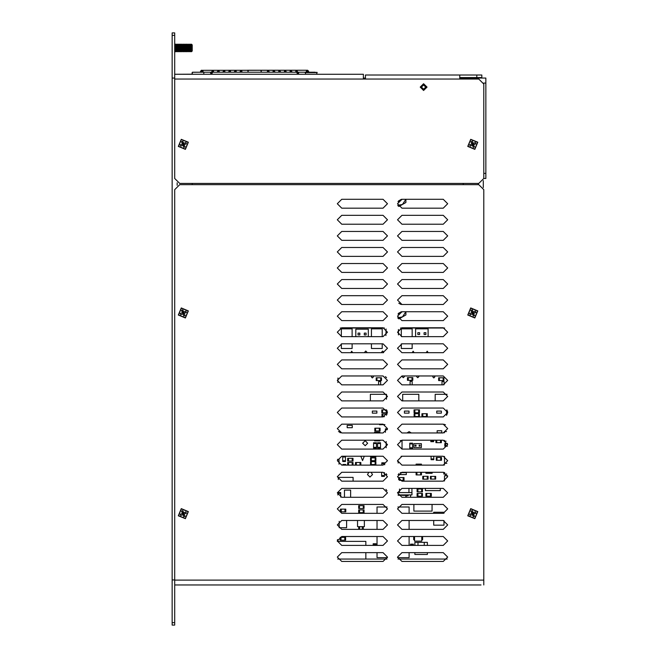 <?xml version="1.0" encoding="UTF-8"?>
<svg xmlns="http://www.w3.org/2000/svg" width="658" height="658" viewBox="0 0 658 658"><rect width="100%" height="100%" fill="white"/><g stroke="black" fill="none" stroke-linecap="round" stroke-linejoin="round"><path stroke-width="0.99" d="M172.166 625.1L172.166 622.591L174.674 622.591L174.674 625.1L172.166 625.1L174.674 625.1M174.674 35.409L172.166 35.409L172.166 32.9L174.674 32.9L174.674 78.072L172.166 78.072L172.166 622.591M459.753 78.072L485.834 78.072L485.834 178.441L483.827 178.441L485.834 178.441M192.243 51.02L192.243 44.892L191.519 44.16L191.519 51.752L192.243 51.02M191.519 51.752L191.009 51.02L191.009 44.892L190.294 44.144L190.294 51.768L190.483 44.144M190.294 51.768L189.767 51.02L189.767 44.892L189.249 44.144L189.06 51.768L189.249 44.144M189.06 51.768L188.533 51.02L188.533 44.892L188.015 44.144L187.826 51.768L188.015 44.144M187.826 51.768L187.3 51.02L187.3 44.892L186.782 44.144L186.584 51.768L186.782 44.144M186.584 51.768L186.066 51.02L186.066 44.892L185.54 44.144L185.35 51.768L185.54 44.144M185.35 51.768L184.832 51.02L184.832 44.892L184.306 44.144L184.117 51.768L184.306 44.144M184.117 51.768L183.598 51.02L183.598 44.892L183.072 44.144L182.883 51.768L183.072 44.144M182.883 51.768L182.356 51.02L182.356 44.892L181.838 44.144L181.649 51.768L181.838 44.144M181.649 51.768L181.123 51.02L181.123 44.892L180.605 44.144L180.407 51.768L180.605 44.144M180.407 51.768L179.889 51.02L179.889 44.892L179.363 44.144L179.173 51.768L179.363 44.144M179.173 51.768L178.655 51.02L178.655 44.892L178.129 44.144L177.94 51.768L178.129 44.144M177.94 51.768L177.421 51.02L177.421 44.892L176.895 44.144L176.706 51.768L176.895 44.144M176.706 51.768L176.179 51.02L176.179 44.892L175.661 44.144L174.674 44.144M176.179 51.02L175.661 51.768L175.661 44.144M478.308 79.075L478.308 78.072L465.757 78.072L463.75 79.075L478.81 79.075L483.827 84.092L483.827 178.441L478.81 183.459L179.692 183.459L174.674 178.441L174.674 74.255L192.243 74.222M363.381 74.255L358.561 74.255L363.381 74.255L363.381 79.075L463.75 79.075M275.052 584.954L260.576 584.954M219.262 584.954L174.674 584.954L174.674 580.134L174.674 622.591M481.014 584.954L174.674 584.954M479.814 584.954L441.247 584.954M399.932 584.954L385.456 584.954M483.827 580.134L174.674 580.134L174.674 189.685L179.692 184.668L478.81 184.668L483.827 189.685L483.827 584.954M315.355 72.248L307.903 72.248M202.335 72.248L192.284 72.265L192.284 74.239M305.567 74.255L316.802 74.255L305.493 74.247L305.567 72.248L317.205 72.651L305.164 72.651L306.924 72.248L306.924 71.245L308.635 71.245L308.635 72.248M201.241 70.357L307.631 70.242L306.274 71.245L306.274 72.248L297.951 72.248L297.235 71.245L295.812 71.245L295.812 72.248L292.267 72.248L291.552 71.245L290.129 71.245L290.129 72.248M247.49 70.242L307.492 70.242M298.658 72.248L298.658 73.252L297.235 73.252L296.528 72.248L212.789 72.248L212.082 73.252L210.659 73.252L210.659 72.248M295.705 72.248L292.966 72.248M216.235 72.248L213.496 72.248L213.496 71.245L212.082 71.245L212.082 73.252M387.488 75.053L407.565 75.053M481.837 77.57L476.82 77.57L476.82 75.053L481.837 75.053L481.837 77.57M425.627 75.053L435.67 75.053M365.404 79.075L365.404 75.053L459.753 75.053L459.753 79.075M212.082 71.245L211.366 72.248L203.067 72.248L203.067 71.245L200.567 71.245L201.57 70.242M203.783 74.255L203.783 72.248L192.547 72.248M427.001 87.103L423.604 83.698L420.199 87.103L423.604 90.508L427.001 87.103M341.716 199.3L337.283 203.733L341.716 208.175L383.03 208.175L387.463 203.733L383.03 199.3L341.716 199.3M401.939 199.3L397.506 203.733L401.939 208.175L443.253 208.175L447.695 203.733L443.253 199.3L401.939 199.3M401.939 215.355L397.506 219.797L401.939 224.23L443.253 224.23L447.695 219.797L443.253 215.355L401.939 215.355M341.716 215.355L337.283 219.797L341.716 224.23L383.03 224.23L387.463 219.797L383.03 215.355L341.716 215.355M401.939 231.419L397.506 235.852L401.939 240.293L443.253 240.293L447.695 235.852L443.253 231.419L401.939 231.419M341.716 231.419L337.283 235.852L341.716 240.293L383.03 240.293L387.463 235.852L383.03 231.419L341.716 231.419M401.939 247.474L397.506 251.915L401.939 256.349L443.253 256.349L447.695 251.915L443.253 247.474L401.939 247.474M341.716 247.474L337.283 251.915L341.716 256.349L383.03 256.349L387.463 251.915L383.03 247.474L341.716 247.474M401.939 263.537L397.506 267.971L401.939 272.412L443.253 272.412L447.695 267.971L443.253 263.537L401.939 263.537M341.716 263.537L337.283 267.971L341.716 272.412L383.03 272.412L387.463 267.971L383.03 263.537L341.716 263.537M401.939 279.592L397.506 284.034L401.939 288.467L443.253 288.467L447.695 284.034L443.253 279.592L401.939 279.592M341.716 279.592L337.283 284.034L341.716 288.467L383.03 288.467L387.463 284.034L383.03 279.592L341.716 279.592M401.939 295.656L397.506 300.089L401.939 304.531L443.253 304.531L447.695 300.089L443.253 295.656L401.939 295.656M341.716 295.656L337.283 300.089L341.716 304.531L383.03 304.531L387.463 300.089L383.03 295.656L341.716 295.656M401.939 311.719L397.506 316.153L401.939 320.586L443.253 320.586L447.695 316.153L443.253 311.719L401.939 311.719M341.716 311.719L337.283 316.153L341.716 320.586L383.03 320.586L387.463 316.153L383.03 311.719L341.716 311.719M401.939 327.774L397.506 332.216L401.939 336.649L443.253 336.649L447.695 332.216L443.253 327.774L401.939 327.774M341.716 327.774L337.283 332.216L341.716 336.649L383.03 336.649L387.463 332.216L383.03 327.774L341.716 327.774M401.939 343.838L397.506 348.271L401.939 352.704L443.253 352.704L447.695 348.271L443.253 343.838L401.939 343.838M341.716 343.838L337.283 348.271L341.716 352.704L383.03 352.704L387.463 348.271L383.03 343.838L341.716 343.838M401.939 359.893L397.506 364.335L401.939 368.768L443.253 368.768L447.695 364.335L443.253 359.893L401.939 359.893M341.716 359.893L337.283 364.335L341.716 368.768L383.03 368.768L387.463 364.335L383.03 359.893L341.716 359.893M401.939 375.957L397.506 380.39L401.939 384.831L443.253 384.831L447.695 380.39L443.253 375.957L401.939 375.957M341.716 375.957L337.283 380.39L341.716 384.831L383.03 384.831L387.463 380.39L383.03 375.957L341.716 375.957M401.939 392.012L397.506 396.453L401.939 400.887L443.253 400.887L447.695 396.453L443.253 392.012L401.939 392.012M341.716 392.012L337.283 396.453L341.716 400.887L383.03 400.887L387.463 396.453L383.03 392.012L341.716 392.012M401.939 408.075L397.506 412.508L401.939 416.95L443.253 416.95L447.695 412.508L443.253 408.075L401.939 408.075M341.716 408.075L337.283 412.508L341.716 416.95L383.03 416.95L387.463 412.508L383.03 408.075L341.716 408.075M401.939 424.13L397.506 428.572L401.939 433.005L443.253 433.005L447.695 428.572L443.253 424.13L401.939 424.13M341.716 424.13L337.283 428.572L341.716 433.005L383.03 433.005L387.463 428.572L383.03 424.13L341.716 424.13M401.939 440.194L397.506 444.627L401.939 449.069L443.253 449.069L447.695 444.627L443.253 440.194L401.939 440.194M341.716 440.194L337.283 444.627L341.716 449.069L383.03 449.069L387.463 444.627L383.03 440.194L341.716 440.194M401.939 456.249L397.506 460.69L401.939 465.124L443.253 465.124L447.695 460.69L443.253 456.249L401.939 456.249M341.716 456.249L337.283 460.69L341.716 465.124L383.03 465.124L387.463 460.69L383.03 456.249L341.716 456.249M401.939 472.312L397.506 476.746L401.939 481.187L443.253 481.187L447.695 476.746L443.253 472.312L401.939 472.312M341.716 472.312L337.283 476.746L341.716 481.187L383.03 481.187L387.463 476.746L383.03 472.312L341.716 472.312M401.939 488.376L397.506 492.809L401.939 497.242L443.253 497.242L447.695 492.809L443.253 488.376L401.939 488.376M341.716 488.376L337.283 492.809L341.716 497.242L383.03 497.242L387.463 492.809L383.03 488.376L341.716 488.376M401.939 504.431L397.506 508.864L401.939 513.306L443.253 513.306L447.695 508.864L443.253 504.431L401.939 504.431M341.716 504.431L337.283 508.864L341.716 513.306L383.03 513.306L387.463 508.864L383.03 504.431L341.716 504.431M401.939 520.494L397.506 524.928L401.939 529.361L443.253 529.361L447.695 524.928L443.253 520.494L401.939 520.494M341.716 520.494L337.283 524.928L341.716 529.361L383.03 529.361L387.463 524.928L383.03 520.494L341.716 520.494M401.939 536.55L397.506 540.991L401.939 545.424L443.253 545.424L447.695 540.991L443.253 536.55L401.939 536.55M341.716 536.55L337.283 540.991L341.716 545.424L383.03 545.424L387.463 540.991L383.03 536.55L341.716 536.55M401.939 552.613L397.506 557.046L401.939 561.48L443.253 561.48L447.695 557.046L443.253 552.613L401.939 552.613M341.716 552.613L337.283 557.046L341.716 561.48L383.03 561.48L387.463 557.046L383.03 552.613L341.716 552.613M474.854 518.693L477.79 511.62L470.717 508.675L467.772 515.757L474.854 518.693M474.854 317.954L477.79 310.872L470.717 307.928L467.772 315.009L474.854 317.954M185.375 518.693L188.32 511.62L181.238 508.675L178.302 515.757L185.375 518.693M185.375 317.954L188.32 310.872L181.238 307.928L178.302 315.009L185.375 317.954M185.375 149.325L188.32 142.243L181.238 139.307L178.302 146.38L185.375 149.325M474.854 149.325L477.79 142.243L470.717 139.307L467.772 146.38L474.854 149.325M350.78 352.704L351.734 351.24L352.688 352.704M364.951 352.704L364.746 352.088L365.79 351.043L366.827 352.088L366.621 352.704M381.813 352.704L381.607 352.088L382.652 351.043L383.696 352.088L383.507 352.68M412.204 352.704L413.166 351.24L414.121 352.704M426.261 352.704L427.215 351.24L428.169 352.704M372.839 375.957L373.423 376.894L372.379 377.939L371.334 376.894L371.918 375.957M404.037 375.957L404.341 376.689L403.296 377.733L402.252 376.689L402.556 375.957M418.488 375.957L418.792 376.689L417.748 377.733L416.703 376.689L417.007 375.957M434.272 375.957L434.856 376.894L433.811 377.939L432.767 376.894L433.351 375.957M365.182 440.712L367.69 443.221L365.182 445.737L362.673 443.221L365.182 440.712M371.153 472.312L372.51 474.541L370.002 477.05L367.493 474.541L368.85 472.312M423.62 84.964L421.482 87.103L423.62 89.241L425.759 87.103L423.62 84.964M423.62 84.331L420.849 87.103L423.62 89.875L426.392 87.103L423.62 84.331M463.248 183.459L463.248 184.668M483.326 180.629L483.326 187.497M172.166 35.409L172.166 78.072M172.166 32.9L174.674 32.9M174.674 579.928L172.166 579.928M363.381 78.072L365.404 78.072M192.243 184.668L192.243 183.459M401.421 311.744L398.452 313.414M402.211 311.719L399.011 314.228L398.024 314.072M401.421 199.325L398.452 200.994M402.211 199.3L399.011 201.809L398.024 201.652M405.912 199.3L405.912 202.499L399.011 206.489L398.106 205.97M405.871 199.3L402.466 204.498L397.794 205.312M405.912 311.719L405.912 314.919L399.011 318.908L398.106 318.39M398.707 303.132L401.66 304.49M405.871 311.719L402.466 316.909L397.794 317.732M400.048 304.103L401.553 304.514M174.674 74.255L358.561 74.255L316.802 74.255L316.802 72.248M279.486 584.954L320.8 584.954M325.233 584.954L335.276 584.954M339.709 584.954L381.023 584.954M268.801 72.248L268.801 71.245L267.378 71.245L267.378 72.248M269.525 72.248L268.801 71.245M274.493 72.248L274.493 71.245L273.07 71.245L273.07 72.248M275.209 72.248L274.493 71.245M280.176 72.248L280.176 71.245L278.753 71.245L278.753 72.248M280.892 72.248L280.176 71.245M285.86 72.248L285.86 71.245L284.445 71.245L284.445 72.248M286.584 72.248L285.86 71.245M291.552 72.248L291.552 71.245M297.235 73.252L297.235 71.245M219.172 72.248L219.172 71.245L217.749 71.245L217.749 72.248M224.839 72.248L224.839 71.245L223.424 71.245L223.424 72.248M230.514 72.248L230.514 71.245L229.091 71.245L229.091 72.248M236.189 72.248L236.189 71.245L234.766 71.245L234.766 72.248M241.864 72.248L241.864 71.245L240.441 71.245L240.441 72.248M217.749 71.245L217.033 72.248L213.496 72.248M229.091 71.245L228.375 72.248M223.424 71.245L222.7 72.248M240.441 71.245L239.718 72.248M234.766 71.245L234.042 72.248M477.56 511.71L470.807 508.905L468.011 515.658L474.755 518.463L477.56 511.71M471.819 513.289L470.98 511.118L472.247 510.592L473.184 512.722L475.356 511.883L475.874 513.15L473.267 513.89L474.591 516.25L473.316 516.777L472.386 514.646L470.215 515.494L469.689 514.219L472.296 513.487L469.689 514.219M473.744 514.087L475.874 513.15M473.184 512.722L475.356 511.883M472.386 514.646L470.215 515.494M473.267 513.89L472.987 513.199L472.296 513.487L472.584 514.169L473.267 513.89L474.591 516.25M470.98 511.118L472.296 513.487M472.247 510.592L472.987 513.199M473.316 516.777L472.584 514.169M477.56 310.963L470.807 308.166L468.011 314.911L474.755 317.715L477.56 310.963M471.819 312.542L470.98 310.37L472.247 309.844L473.184 311.974L475.356 311.135L475.874 312.41L473.267 313.142L474.591 315.511L473.316 316.029L472.386 313.899L470.215 314.746L469.689 313.471L472.296 312.739L469.689 313.471M473.744 313.34L475.874 312.41M473.184 311.974L475.356 311.135M472.386 313.899L470.215 314.746M473.267 313.142L472.987 312.451L472.296 312.739L472.584 313.422L473.267 313.142L474.591 315.511M470.98 310.37L472.296 312.739M472.247 309.844L472.987 312.451M473.316 316.029L472.584 313.422M188.089 511.71L181.337 508.905L178.532 515.658L185.285 518.463L188.089 511.71M182.348 513.289L181.501 511.118L182.776 510.592L183.705 512.722L185.877 511.883L186.403 513.15L183.796 513.89L185.112 516.25L183.845 516.777L182.908 514.646L180.744 515.494L180.218 514.219L182.825 513.487L180.218 514.219M184.273 514.087L186.403 513.15M183.705 512.722L185.877 511.883M182.908 514.646L180.744 515.494M183.796 513.89L183.508 513.199L182.825 513.487L183.105 514.169L183.796 513.89L185.112 516.25M181.501 511.118L182.825 513.487M182.776 510.592L183.508 513.199M183.845 516.777L183.105 514.169M188.089 310.963L181.337 308.166L178.532 314.911L185.285 317.715L188.089 310.963M182.348 312.542L181.501 310.37L182.776 309.844L183.705 311.974L185.877 311.135L186.403 312.41L183.796 313.142L185.112 315.511L183.845 316.029L182.908 313.899L180.744 314.746L180.218 313.471L182.825 312.739L180.218 313.471M184.273 313.34L186.403 312.41M183.705 311.974L185.877 311.135M182.908 313.899L180.744 314.746M183.796 313.142L183.508 312.451L182.825 312.739L183.105 313.422L183.796 313.142L185.112 315.511M181.501 310.37L182.825 312.739M182.776 309.844L183.508 312.451M183.845 316.029L183.105 313.422M188.089 142.342L181.337 139.537L178.532 146.29L185.285 149.095L188.089 142.342M182.348 143.913L181.501 141.75L182.776 141.223L183.705 143.354L185.877 142.506L186.403 143.781L183.796 144.513L185.112 146.882L183.845 147.408L182.908 145.278L180.744 146.117L180.218 144.85L182.825 144.11L180.218 144.85M184.273 144.711L186.403 143.781M183.705 143.354L185.877 142.506M182.908 145.278L180.744 146.117M183.796 144.513L183.508 143.831L182.825 144.11L183.105 144.801L183.796 144.513L185.112 146.882M181.501 141.75L182.825 144.11M182.776 141.223L183.508 143.831M183.845 147.408L183.105 144.801M477.56 142.342L470.807 139.537L468.011 146.29L474.755 149.095L477.56 142.342M471.819 143.913L470.98 141.75L472.247 141.223L473.184 143.354L475.356 142.506L475.874 143.781L473.267 144.513L474.591 146.882L473.316 147.408L472.386 145.278L470.215 146.117L469.689 144.85L472.296 144.11L469.689 144.85M473.744 144.711L475.874 143.781M473.184 143.354L475.356 142.506M472.386 145.278L470.215 146.117M473.267 144.513L472.987 143.831L472.296 144.11L472.584 144.801L473.267 144.513L474.591 146.882M470.98 141.75L472.296 144.11M472.247 141.223L472.987 143.831M473.316 147.408L472.584 144.801M337.982 377.996L337.842 382.553M386.575 377.725L385.391 376.631M444.635 327.997L400.558 327.997M384.412 327.997L340.334 327.997M365.864 552.613L365.864 559.053L386.986 559.053M397.983 559.053L447.21 559.053M377.026 513.306L377.026 507.022L387.06 507.022M397.909 507.022L409.144 507.022L409.144 513.306M409.144 520.494L409.144 529.361M409.144 536.55L409.144 545.424M409.144 552.613L409.144 557.696L397.555 557.696M387.422 557.696L377.026 557.696L377.026 552.613M377.026 545.424L377.026 536.55M377.026 529.361L377.026 520.494M417.978 545.424L417.978 542.398L424.245 542.398L424.245 545.424M427.371 552.613L427.371 554.439L414.853 554.439L414.853 552.613M414.853 545.424L414.853 542.389L427.371 542.389L427.371 545.424M414.581 536.55L414.581 541.09L421.786 541.09L421.786 536.55M414.581 539.757L413.759 539.757L413.759 536.55M422.609 536.55L422.609 539.757L421.786 539.757M373.193 545.424L373.193 544.511L376.039 544.511L376.039 543.722L373.193 543.722L373.193 544.511L376.039 544.511L376.039 545.424M410.534 545.424L410.534 544.914L413.38 544.914L413.38 544.125L410.534 544.125L410.534 544.914L413.38 544.914L413.38 545.424M447.572 475.742L444.471 475.742L444.471 481.014M446.519 431.574L444.471 431.574L444.471 432.832M444.471 440.366L444.471 441.222L446.091 441.222M444.471 456.422L444.471 463.306L446.84 463.306M352.293 427.708L347.161 427.708L347.161 425.413L352.293 425.413L352.293 427.708M350.599 497.242L350.599 490.144L344.438 490.144L344.438 497.242M419.565 433.005L422.017 433.005M386.945 490.728L385.901 489.429M409.737 447.728L412.574 447.728L412.574 443.936L409.737 443.936L409.737 447.728L412.574 447.728L412.574 448.517L409.737 448.517L409.737 447.728M409.737 443.936L412.574 443.936L412.574 443.147L409.737 443.147L409.737 443.936M377.61 447.333L380.456 447.333L380.456 443.533L377.61 443.533L377.61 447.333L380.456 447.333L380.456 448.123L377.61 448.123L377.61 447.333M377.61 443.533L380.456 443.533L380.456 442.744L377.61 442.744L377.61 443.533M398.18 463.051L398.18 461.274L397.547 461.274M436.032 472.312L438.878 472.312M359.474 505.64L359.474 508.486L363.265 508.486L363.265 505.64L359.474 505.64L359.474 508.486L358.684 508.486L358.684 505.64L359.474 505.64M363.265 505.64L363.265 508.486L364.055 508.486L364.055 505.64L363.265 505.64M375.109 460.707L375.109 457.861L371.318 457.861L371.318 460.707L375.109 460.707L375.109 457.861L375.899 457.861L375.899 460.707L375.109 460.707M371.318 460.707L371.318 457.861L370.528 457.861L370.528 460.707L371.318 460.707M375.109 464.523L375.109 461.677L371.318 461.677L371.318 464.523L375.109 464.523L375.109 461.677L375.899 461.677L375.899 464.523L375.109 464.523M371.318 464.523L371.318 461.677L370.528 461.677L370.528 464.523L371.318 464.523M427.305 479.172L427.305 476.326L423.513 476.326L423.513 479.172L427.305 479.172L427.305 476.326L428.095 476.326L428.095 479.172L427.305 479.172M423.513 479.172L423.513 476.326L422.724 476.326L422.724 479.172L423.513 479.172M387.323 429.682L385.44 429.682L387.323 429.682M385.44 432.29L385.44 428.893L387.455 428.893M341.009 537.356L341.009 540.202L344.8 540.202L344.8 537.356L341.009 537.356L341.009 540.202L340.211 540.202L340.211 537.356L341.009 537.356M344.8 537.356L344.8 540.202L345.59 540.202L345.59 537.356L344.8 537.356M384.675 464.811L384.675 463.61L381.829 463.61L381.829 465.124M384.675 462.821L381.829 462.821L381.829 463.61L384.675 463.61L384.675 462.821M373.596 447.333L376.442 447.333L376.442 443.533L373.596 443.533L373.596 447.333L376.442 447.333L376.442 448.123L373.596 448.123L373.596 447.333M373.596 443.533L376.442 443.533L376.442 442.744L373.596 442.744L373.596 443.533M379.913 440.194L379.913 440.835L379.123 440.835L379.123 440.194L379.123 440.835L375.331 440.835L375.331 440.194L375.331 440.835L374.542 440.835L374.542 440.194M379.913 433.005L379.913 432.166L379.123 432.166L379.123 433.005L379.123 432.166L375.331 432.166L375.331 433.005L375.331 432.166L374.542 432.166L374.542 433.005M446.831 409.885L446.609 412.731L447.399 412.731L447.399 410.929L447.687 412.731M418.669 412.731L418.669 409.885L414.877 409.885L414.877 412.731L418.669 412.731L418.669 409.885L419.467 409.885L419.467 412.731L418.669 412.731M414.877 412.731L414.877 409.885L414.088 409.885L414.088 412.731L414.877 412.731M387.143 410.847L387.143 412.731L386.353 412.731L386.353 409.885L382.561 409.885L382.561 412.731L386.353 412.731L386.608 409.885M382.561 412.731L382.561 409.885L381.772 409.885L381.772 412.731L382.561 412.731M441.345 440.194L441.345 442.637L440.556 442.637L440.556 440.194L440.556 442.637L436.764 442.637L436.764 440.194L436.764 442.637L435.966 442.637L435.966 440.194M441.543 456.249L436.172 456.249M340.712 497.111L340.712 493.319L337.867 493.319L337.867 495.013M340.712 492.529L337.867 492.529L337.867 493.319L340.712 493.319L340.712 492.529M430.513 496.239L430.513 493.393L426.721 493.393L426.721 496.239L430.513 496.239L430.513 493.393L431.311 493.393L431.311 496.239L430.513 496.239M426.721 496.239L426.721 493.393L425.932 493.393L425.932 496.239L426.721 496.239M421.688 493.393L417.888 493.393L417.888 496.239L417.888 493.393L417.098 493.393L417.098 496.239L421.688 496.239L421.688 493.393L421.688 496.239L422.477 496.239L422.477 493.393L421.688 493.393M399.422 480.381L403.214 480.381L403.214 477.535L403.214 480.381L404.004 480.381L404.004 477.535L399.422 477.535L399.422 480.381L399.422 477.535L398.633 477.535L398.633 479.707M421.688 488.976L417.888 488.976L417.888 491.822L417.888 488.976L417.098 488.976L417.098 491.822L421.688 491.822L421.688 488.976L421.688 491.822L422.477 491.822L422.477 488.976L421.688 488.976M378.227 488.376L372.625 488.376M442.044 384.831L442.044 381.508L444.101 381.508L444.101 384.749M410.131 384.831L410.131 381.311L412.179 381.311L412.179 384.831M378.613 384.831L378.613 381.508L380.669 381.508L380.669 384.831M443.994 513.24L443.994 512.22L433.721 512.22L433.721 513.306M433.721 520.494L433.721 525.183L443.994 525.183L443.994 520.552M406.932 433.005L409.144 431.681L411.357 433.005M362.797 488.376L360.345 488.376M413.767 443.624L421.391 443.624L421.391 447.637L413.767 447.637L413.767 443.624M419.105 445.153L419.105 446.116L420.067 446.116L420.067 445.153L419.105 445.153M415.091 445.153L415.091 446.116L416.053 446.116L416.053 445.153L415.091 445.153M427.585 424.13L426.047 424.13M436.764 411.077L441.353 411.077L441.353 413.134L436.764 413.134L436.764 411.077M404.448 411.077L409.029 411.077L409.029 413.134L404.448 413.134L404.448 411.077M372.329 411.077L376.911 411.077L376.911 413.134L372.329 413.134L372.329 411.077M437.167 430.751L441.748 430.751L441.748 432.808L437.167 432.808L437.167 430.751M363.232 512.656L363.232 509.892L364.014 509.892L364.014 512.656L359.507 512.656L359.507 509.892L363.232 509.892L363.232 512.656M358.725 512.656L358.725 509.892L359.507 509.892L359.507 512.656L358.725 512.656M375.858 456.249L375.858 456.849L375.076 456.849L375.076 456.249L375.076 456.849L370.569 456.849L370.569 456.249M371.351 456.849L371.351 456.249L371.351 456.849M416.136 472.312L416.136 474.92L420.651 474.92L420.651 472.312L420.651 474.92L421.433 474.92L421.433 472.312M416.917 474.92L416.917 472.312L416.917 474.92M416.136 465.124L416.136 464.129L420.651 464.129L420.651 465.124L420.651 464.129L421.433 464.129L421.433 465.124M416.917 465.124L416.917 464.129L416.917 465.124M430.39 479.139L430.39 476.367L434.905 476.367L434.905 479.139L431.171 479.139L431.171 476.367L431.171 479.139L430.39 479.139M434.905 479.139L434.905 476.367L435.686 476.367L435.686 479.139L434.905 479.139M337.357 540.16L337.521 539.552M340.457 511.858L340.457 509.095L344.965 509.095L344.965 511.858L341.239 511.858L341.239 509.095L341.239 511.858L340.457 511.858M344.965 511.858L344.965 509.095L345.746 509.095L345.746 511.858L344.965 511.858M440.26 488.376L440.26 490.597L425.413 490.597L425.413 488.376M425.413 481.187L440.26 481.187M379.296 430.957L379.296 428.194L380.077 428.194L380.077 430.957L375.562 430.957L375.562 428.194L379.296 428.194L379.296 430.957M374.78 430.957L374.78 428.194L375.562 428.194L375.562 430.957L374.78 430.957M444.24 424.245L444.24 424.731L445.482 424.731M414.532 456.249L419.82 456.249M447.432 413.94L446.65 413.94L446.65 415.363M443.13 380.571L443.13 377.807L443.911 377.807L443.911 380.571L439.404 380.571L439.404 377.807L443.13 377.807L443.13 380.571M438.623 380.571L438.623 377.807L439.404 377.807L439.404 380.571L438.623 380.571M411.521 424.13L416.81 424.13M426.474 416.506L426.474 413.734L427.256 413.734L427.256 416.506L422.74 416.506L422.74 413.734L426.474 413.734L426.474 416.506M421.959 416.506L421.959 413.734L422.74 413.734L422.74 416.506L421.959 416.506M418.644 416.506L418.644 413.734L419.426 413.734L419.426 416.506L414.91 416.506L414.91 413.734L418.644 413.734L418.644 416.506M414.129 416.506L414.129 413.734L414.91 413.734L414.91 416.506L414.129 416.506M412.015 380.365L412.015 377.602L412.796 377.602L412.796 380.365L408.289 380.365L408.289 377.602L412.015 377.602L412.015 380.365M407.508 380.365L407.508 377.602L408.289 377.602L408.289 380.365L407.508 380.365M443.237 465.124L444.561 464.926M447.399 446.214L444.841 446.214L444.841 443.451L447.53 443.451M445.622 446.214L445.622 443.451L445.622 446.214M379.6 424.13L379.6 424.731L384.897 424.542M380.382 424.731L380.382 424.13L380.382 424.731M433.819 456.249L433.819 458.939L431.056 458.939L433.819 458.939L433.819 459.72L431.056 459.72L431.056 456.249M433.614 440.194L433.614 440.876L430.85 440.876L433.614 440.876L433.614 441.658L430.85 441.658L430.85 440.194M384.478 416.703L382.791 416.703L382.791 413.94L386.526 413.94L386.526 415.247L386.526 413.94L387.233 413.94M382.01 416.703L382.01 413.94L382.791 413.94L382.791 416.703L382.01 416.703M446.823 474.114L443.837 474.114L443.837 472.354M444.619 474.114L444.619 472.526L444.619 474.114M380.702 380.571L380.702 377.807L381.484 377.807L381.484 380.571L376.968 380.571L376.968 377.807L380.702 377.807L380.702 380.571M376.187 380.571L376.187 377.807L376.968 377.807L376.968 380.571L376.187 380.571M436.213 460.263L436.213 457.499L440.72 457.499L440.72 460.263L436.994 460.263L436.994 457.499L436.994 460.263L436.213 460.263M440.72 460.263L440.72 457.499L441.502 457.499L441.502 460.263L440.72 460.263M338.483 431.607L339.75 431.607L339.75 432.545L339.75 431.607L340.531 431.607L340.531 432.841M345.491 456.249L345.491 460.748L342.728 460.748L342.728 457.014L345.491 457.014L342.728 457.014L342.728 456.249M342.728 460.748L345.491 460.748L345.491 461.529L342.728 461.529L342.728 460.748M354.325 456.249L351.553 456.249M347.679 461.069L347.679 458.305L352.195 458.305L352.195 461.069L348.46 461.069L348.46 458.305L348.46 461.069L347.679 461.069M352.195 461.069L352.195 458.305L352.976 458.305L352.976 461.069L352.195 461.069M355.509 465.124L355.509 462.516L360.025 462.516L360.025 465.124L360.025 462.516L360.806 462.516L360.806 465.124M356.291 465.124L356.291 462.516L356.291 465.124M347.679 465.124L347.679 462.516L352.195 462.516L352.195 465.124L352.195 462.516L352.976 462.516L352.976 465.124M348.46 465.124L348.46 462.516L348.46 465.124M342.925 465.124L342.925 464.466L345.689 464.466L345.689 465.124M384.436 472.543L384.436 475.602L381.665 475.602L381.665 472.312M381.665 475.602L384.436 475.602L384.436 476.384L381.665 476.384L381.665 475.602M338.286 479.559L338.286 477.354L353.132 477.354L353.132 481.187M386.262 473.711L386.262 474.582L386.904 474.582L386.262 474.582M406.34 472.312L406.34 474.582L398.871 474.582L398.871 473.546M406.34 472.617L400.335 472.617M406.34 474.582L398.074 474.582M337.299 541.386L365.864 541.386L365.864 545.424M365.864 559.053L337.76 559.053M424.081 332.693L424.081 334.544L425.932 334.544L425.932 332.693L425.932 334.544L424.081 334.544L424.081 332.693L425.932 332.693L424.081 332.693M415.609 336.649L415.609 328.803L428.136 328.803L428.136 336.649M417.822 332.693L417.822 334.544L419.664 334.544L419.664 332.693L417.822 332.693M385.901 335.596L386.09 329M398.427 329.502L398.427 334.922M364.261 333.096L364.261 334.938L366.111 334.938L366.111 333.096L366.111 334.938L364.261 334.938L364.261 333.096L366.111 333.096L364.261 333.096M355.789 336.649L355.789 329.206L368.315 329.206L368.315 336.649M358.001 333.096L358.001 334.938L359.844 334.938L359.844 333.096L358.001 333.096M364.384 520.494L364.384 526.63L357.557 526.63L357.557 520.494M359.663 526.63L359.663 529.361M358.659 529.361L358.659 526.63M363.274 526.63L363.274 529.361M362.27 529.361L362.27 526.63M425.858 472.312L425.858 473.275L432.183 473.275L432.183 472.312M386.188 441.51L386.188 447.744M401.035 456.348L401.997 456.249M401.997 449.069L401.997 440.539L400.22 440.539M346.634 520.494L346.634 527.757L339.166 527.757L339.166 521.3M447.152 394.331L435.209 394.331L435.209 400.887M418.817 400.887L418.817 394.331L402.696 394.331L402.696 400.887M386.493 399.225L386.493 394.331L370.372 394.331L370.372 400.887M339.034 464.227L339.034 459.35L337.488 459.35M432.084 504.431L432.084 511.11L413.915 511.11L413.915 504.431M364.293 456.249L362.574 460.592L360.855 456.249M401.322 348.469L401.322 343.879L401.322 348.469L412.163 348.469L412.163 343.838M412.163 336.649L412.163 328.803L401.322 328.803L401.322 336.608L401.322 328.803M371.408 348.469L371.408 343.838L371.408 348.469L382.249 348.469L382.249 343.838M382.249 336.649L382.249 328.803L371.408 328.803L371.408 336.649L371.408 328.803M341.296 348.469L341.296 343.854L341.296 348.469L352.137 348.469L352.137 343.838M352.137 336.649L352.137 328.803L341.296 328.803L341.296 336.625L341.296 328.803M407.096 494.915L406.381 494.915L407.096 494.915M409.111 494.915L408.388 494.915L409.111 494.915M398.509 495.4L398.041 494.915L411.957 494.915L410.551 494.915L410.551 497.242M406.118 495.795L407.763 495.795L406.118 495.795L405.797 494.915L405.797 497.242M411.957 494.915L411.949 488.376M397.506 492.628L411.957 492.628M398.509 494.915L401.117 495.4L399.513 495.4M399.513 494.915L402.12 494.915L402.12 495.4L402.926 495.4L402.12 495.4M402.926 495.4L402.926 494.915L404.333 495.4L403.527 495.4M404.333 495.4L404.333 494.915L405.739 495.4L404.933 495.4M405.739 495.4L405.797 494.915M406.118 494.915L410.551 494.915M406.134 497.242L406.134 495.795M404.933 494.915L405.739 494.915M401.117 494.915L401.117 495.4M402.12 494.915L402.926 494.915M408.939 492.628L408.939 488.376M399.521 492.628L399.521 489.091M408.347 495.4L406.743 495.4L408.347 495.4L408.347 494.915M406.743 495.4L406.743 494.915M403.527 494.915L404.333 494.915M485.834 78.072L483.326 78.072M459.753 77.57L476.82 77.57M459.753 75.053L476.82 75.053M478.308 183.459L478.308 184.668M177.183 185.334L177.183 182.784M174.674 79.075L363.381 79.075M200.706 72.248L200.706 71.245L201.71 70.242L202.417 72.248M261.711 72.248L260.996 71.245L261.711 70.242M247.515 72.248L248.222 71.245L247.515 70.242M485.834 83.089L483.72 83.089M483.827 173.424L485.834 173.424M191.009 44.892L191.519 44.16M189.767 44.892L190.294 44.144M188.533 44.892L189.06 44.144M187.3 44.892L187.826 44.144M186.066 44.892L186.584 44.144M184.832 44.892L185.35 44.144M183.598 44.892L184.117 44.144M182.356 44.892L182.883 44.144M181.123 44.892L181.649 44.144M179.889 44.892L180.407 44.144M178.655 44.892L179.173 44.144M177.421 44.892L177.94 44.144M176.179 44.892L176.706 44.144M175.661 51.768L174.674 51.768M177.421 51.02L176.895 51.768M178.655 51.02L178.129 51.768M179.889 51.02L179.363 51.768M181.123 51.02L180.605 51.768M182.356 51.02L181.838 51.768M183.598 51.02L183.072 51.768M184.832 51.02L184.306 51.768M186.066 51.02L185.54 51.768M187.3 51.02L186.782 51.768M188.533 51.02L188.015 51.768M189.767 51.02L189.249 51.768M191.009 51.02L190.483 51.768M192.144 72.651L192.144 73.852M308.635 71.245L307.631 70.242M200.567 72.248L200.567 71.245"/></g></svg>
